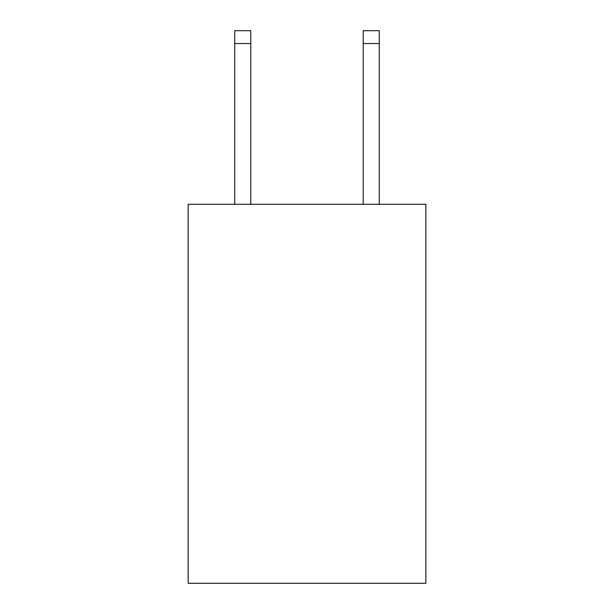 <?xml version="1.0" encoding="UTF-8"?>
<svg xmlns="http://www.w3.org/2000/svg" width="614" height="614" viewBox="0 0 614 614"><rect width="100%" height="100%" fill="white"/><g stroke="black" fill="none" stroke-linecap="round" stroke-linejoin="round"><path stroke-width="0.92" d="M425.847 204.278L425.847 583.3L188.153 583.3L188.153 204.278L425.847 204.278M250.788 204.278L250.788 30.7L234.732 30.7L250.788 30.7L234.732 30.7L250.788 30.7L234.732 30.7L250.788 30.7L234.732 30.7L250.788 30.7L234.732 30.7L250.788 30.7L234.732 30.7L234.732 204.278M250.788 30.7L234.732 30.7M379.268 204.278L379.268 30.7L363.212 30.7L363.212 204.278M250.788 43.548L234.732 43.548M363.212 43.548L379.268 43.548"/></g></svg>
